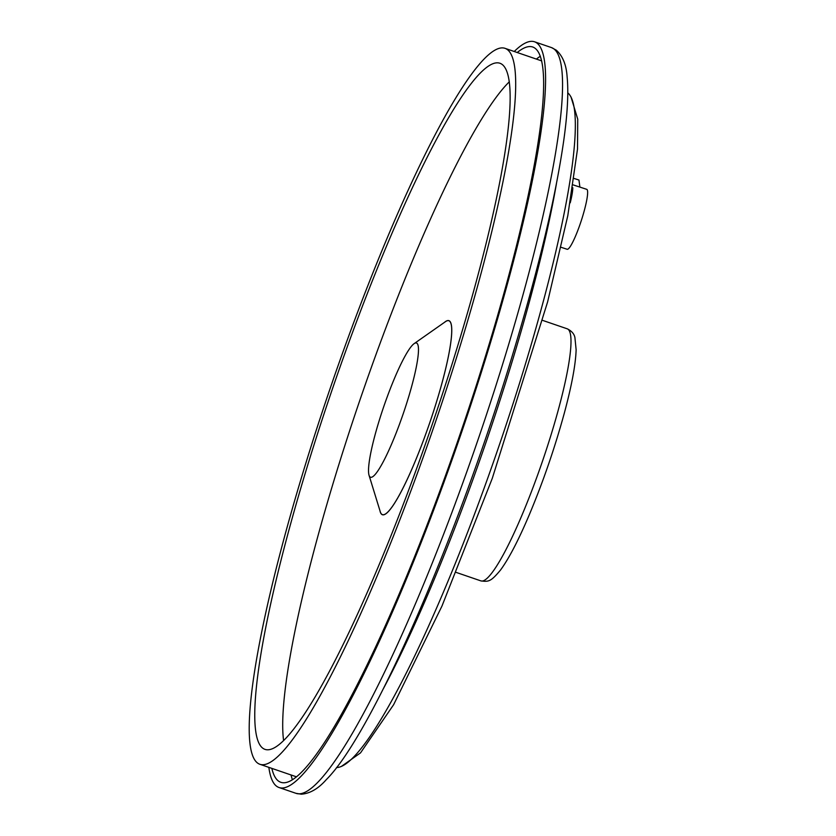 <?xml version="1.0" encoding="UTF-8"?>
<svg xmlns="http://www.w3.org/2000/svg" width="836" height="836" viewBox="0 0 836 836"><rect width="100%" height="100%" fill="white"/><g stroke="black" fill="none" stroke-linecap="round" stroke-linejoin="round"><path stroke-width="1.25" d="M379.952 510.712A102.577 14.985 -71.1 0 0 382.334 514.704A102.577 14.985 -71.1 0 0 429.819 422.546A102.577 14.985 -71.1 0 0 448.859 320.637A102.577 14.985 -71.1 0 0 444.522 322.32M283.582 740.445A362.615 52.971 108.9 0 1 372.929 362.981A362.615 52.971 108.9 0 1 509.343 81.782M344.902 353.367A362.615 52.971 -71.1 0 0 264.866 749.328A362.615 52.971 -71.1 0 0 432.557 423.486A362.615 52.971 -71.1 0 0 500.022 63.285A362.615 52.971 -71.1 0 0 344.902 353.367M386.169 399.744A70.945 10.366 108.9 0 1 414.133 343.638A70.945 10.366 108.9 0 1 403.318 413.454A70.945 10.366 108.9 0 1 369.031 475.235A70.945 10.366 108.9 0 1 386.169 399.744M369.031 475.235L380.275 511.768A102.473 14.975 -71.1 0 0 382.418 514.621A102.473 14.975 -71.1 0 0 429.808 422.535A102.473 14.975 -71.1 0 0 448.869 320.742A102.473 14.975 -71.1 0 0 445.431 321.682L414.133 343.638M514.234 51.487A394.143 57.579 108.9 0 1 534.591 41.8A394.143 57.579 108.9 0 1 461.253 433.32A394.143 57.579 108.9 0 1 278.984 787.502A394.143 57.579 108.9 0 1 268.847 767.354M343.272 351.068A378.384 55.27 108.9 0 1 505.132 48.373A378.384 55.27 108.9 0 1 434.73 424.228A378.384 55.27 108.9 0 1 259.756 764.24A378.384 55.27 108.9 0 1 343.272 351.068M517.233 52.511A388.625 56.775 108.9 0 1 532.804 47.025A388.625 56.775 108.9 0 1 447.03 471.389A388.625 56.775 108.9 0 1 280.781 782.277A388.625 56.775 108.9 0 1 271.846 768.388M540.37 56.221A388.625 56.775 -71.1 0 0 536.409 59.084M291.032 774.962A388.625 56.775 -71.1 0 0 292.391 779.664M336.521 767.542A357.097 52.166 -71.1 0 0 486.552 481.452A357.097 52.166 -71.1 0 0 567.78 92.859M561.102 247.299L567.153 249.274A31.528 4.556 -71.9 0 0 581.26 220.714A31.528 4.556 -71.9 0 0 586.705 189.323L573.235 184.923M572.796 187.724A31.528 4.556 108.1 0 1 570.225 202.814M579.881 187.097L578.961 180.043L574.196 178.496M295.954 793.312L301.284 794.2C309.989 793.552 318.328 788.703 326.291 779.643C372.407 733.757 458.107 536.367 513.22 352.667C538.739 267.98 555.564 197.411 563.683 140.939C567.519 113.738 568.658 92.315 567.101 76.672C566.327 64.8 562.722 55.97 556.285 50.17L551.561 47.621A394.143 57.579 108.9 0 1 478.223 439.14A394.143 57.579 108.9 0 1 295.954 793.312L278.984 787.502M383.181 689.042A360.891 52.72 -71.1 0 0 556.473 183.481M480.888 580.884C488.569 581.929 490.795 581.762 500.607 569.922C509.103 558.281 518.717 539.763 529.46 514.37C543.285 481.348 554.937 447.469 564.425 412.733C571.74 385.49 575.649 364.506 576.129 349.772L574.917 337.598C574.207 333.909 571.657 330.983 567.278 328.83A133.217 19.458 108.9 0 1 542.491 461.169A133.217 19.458 108.9 0 1 480.888 580.884L456.205 572.42M449.496 320.961L448.869 320.742M383.045 514.84L382.418 514.621M551.561 47.621L534.591 41.8M571.019 96.986L577.728 119.14L577.519 148.996L567.801 215.657L547.611 301.911L492.289 478.338L441.972 606.048L393.631 704.685L360.515 752.881L341.61 766.267M567.278 328.83L542.595 320.376M541.728 60.913L505.132 48.373M296.352 776.79L259.756 764.24"/></g></svg>
